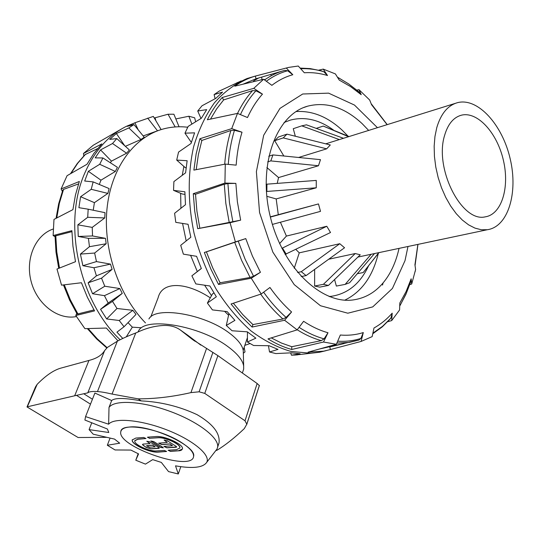 <?xml version="1.0" encoding="UTF-8"?>
<svg xmlns="http://www.w3.org/2000/svg" width="540" height="540" viewBox="0 0 540 540"><rect width="100%" height="100%" fill="white"/><g stroke="black" fill="none" stroke-linecap="round" stroke-linejoin="round"><path stroke-width="0.81" d="M76.437 316.575L75.789 316.69C57.483 319.876 36.821 303.939 31.077 281.232C25.13 258.579 35.586 234.806 53.251 229.014M326.653 148.831L283.237 137.896L286.969 134.15L330.298 144.97L326.653 148.831L298.6 157.478M283.237 137.896L274.705 140.704L278.451 136.978L286.969 134.15M283.844 156.006L274.705 140.704M455.274 103.37L325.742 143.829M339.336 139.583L301.766 125.854L293.26 128.696L295.326 136.235M301.766 125.854L306.457 124.828L343.514 138.301M348.59 136.715L323.244 126.077L316.231 128.378M323.244 126.077L349.076 136.566M378.911 252.639L363.204 272.551L378.817 252.659M357.284 273.719L363.204 272.551M374.463 253.577L349.623 282.71L345.141 284.391L371.115 254.286M345.141 284.391L336.359 286.072L334.571 279.545M328.448 285.444L323.399 284.324L355.232 253.537L360.254 254.806L328.448 285.444L319.666 287.132L314.624 286.031L314.631 269.413M328.712 259.227L355.232 253.537M314.624 286.031L323.399 284.324M306.092 275.589L301.279 271.701L339.781 243.716L344.554 247.766L306.092 275.589L301.232 276.588M294.239 268.265L299.261 252.855L339.781 243.716M297.594 272.471L301.279 271.701M286.214 254.171L282.454 248.056L326.788 226.267L330.514 232.511L285.127 254.414M279.599 243.601L286.403 236.075L326.788 226.267M281.812 248.204L282.454 248.056M270.392 217.08L318.472 203.931L320.504 211.363L272.39 224.417M270.331 216.844L318.472 203.931M316.258 187.799L266.861 191.444L266.935 184.167L316.265 180.421L316.258 187.799L276.183 198.923L266.794 196.297M266.861 191.444L266.396 191.579M266.092 184.41L266.935 184.167M329.157 296.507L331.412 296.291C347.875 293.74 360.268 283.568 368.59 265.788M333.43 130.005C319.147 119.651 304.79 116.35 290.358 120.103L284.074 122.492M295.873 249.446L299.261 252.855M280.415 222.237L286.403 236.075M276.183 198.923L278.269 214.529M268.758 156.236L272.93 154.913L320.483 159.658L318.465 165.753L278.559 177.566L277.223 183.384M278.559 177.566L266.888 167.549M318.465 165.753L270.81 160.9L267.678 161.879M270.81 160.9L272.93 154.913M436.779 127.616L434.95 136.505L434.16 146.225L434.437 156.506L435.787 167.056L438.17 177.586L441.518 187.792L445.743 197.384L450.711 206.105L456.28 213.719L462.294 220.016L468.578 224.849L474.957 228.11L481.268 229.743L487.35 229.723C508.113 226.841 518.299 192.841 510.199 158.868C502.45 124.835 477.988 97.544 457.724 102.607C447.944 105.239 440.964 113.576 436.779 127.616M444.602 135.412C434.086 168.595 461.815 222.811 485.271 216.837C501.694 214.421 509.841 187.373 503.368 160.191C497.165 132.962 477.657 111.267 461.579 115.148C453.6 117.234 447.944 123.984 444.602 135.412M150.761 316.946L158.132 297.736C162.351 280.328 187.373 282.602 210.29 297.844M181.832 442.76C190.013 448.132 193.928 452.695 193.576 456.449C192.422 472.5 116.485 446.54 120.818 431.642C121.082 421.74 160.805 428.699 181.832 442.76M137.957 332.019L138.665 330.716C145.577 316.467 200.266 325.694 227.88 346.599C237.398 353.599 242.663 360.079 243.668 366.032L243.662 369.131L242.858 371.534M148.912 318.971C155.459 305.87 204.431 313.943 229.115 332.883C237.641 339.235 242.359 345.154 243.27 350.642L243.331 352.991M187.792 335.266L200.806 345.121M27.29 406.843L37.166 384.325L35.552 386.809L27.007 406.944L78.091 437.515L27.007 406.944M37.166 384.325C45.86 375.455 53.818 370.042 61.04 368.071L88.952 360.437L74.682 395.773L27.655 406.721M106.886 437.339L78.091 437.515M74.682 395.773L76.491 395.361L90.497 404.156M259.355 385.621L257.148 383.508L217.883 355.624L192.031 339.161L180.36 329.994C175.784 326.761 170.282 325.249 163.85 325.465C155.399 325.836 146.975 327.929 138.564 331.742L135.743 332.984C128.345 335.819 122.216 338.553 117.349 341.185L107.453 347.375L104.645 350.561C101.831 355.252 96.599 358.54 88.952 360.437M76.491 395.361L87.791 392.857C88.945 391.669 92.165 391.237 97.47 391.574C101.014 391.784 105.881 392.614 112.064 394.065L138.112 398.851C155.061 398.871 172.672 396.792 190.944 392.614L199.112 391.804L204.768 393.404L245.012 420.782L246.807 424.183L244.303 428.618C234.482 437.933 225.43 445.108 217.134 450.158L215.892 450.61M138.112 398.851L141.284 400.91C124.747 397.825 114.878 397.697 111.679 400.525L94.885 393.053L85.57 416.61L108.641 424.197L109.006 407.43L111.679 400.525M217.701 446.492L219.017 442.969C220.279 433.384 212.963 423.947 197.08 414.659C179.368 406.411 160.772 401.834 141.284 400.91M216.567 449.793L217.134 450.158M83.903 393.849L92.441 399.236M135.743 332.984L112.064 394.065M110.079 438.068L107.339 445.25L119.698 443.198L114.52 439.094L93.191 434.187L89.087 429.611L108.797 432.506L107.392 429.017L84.895 420.039L85.57 416.61M138.166 453.715L135.783 460.215L138.571 453.904L130.856 450.063L115.061 449.962L107.339 445.25M180.806 466.695L178.288 473.971L168.548 471.602L161.332 462.416L152.698 459.628L145.456 464.123L135.783 460.215M108.641 424.197C114.23 417.4 141.001 419.783 166.934 429.935C192.922 440.006 210.775 454.957 206.753 462.294C203.121 467.654 192.713 468.842 175.52 465.838L178.288 473.971M109.006 407.43C114.345 399.573 141.811 401.011 169.898 411.325C198.018 421.544 219.294 437.913 217.647 447.1L217.04 449.003L215.514 450.974M91.76 422.78L89.087 429.611M326.255 350.629L319.559 352.235L310.973 353.248L290.986 351.452C277.297 347.476 263.858 340.538 250.675 330.649C237.904 319.154 226.361 305.262 216.047 288.988C206.699 271.613 199.375 253.037 194.069 233.253C187.772 202.642 187.623 173.785 193.637 146.698C198.659 129.857 205.585 115.229 214.414 102.823C224.127 91.928 234.974 83.842 246.969 78.563L255.042 76.174M383.11 282.893L382.516 285.066M264.229 79.643L265.545 79.252M258.714 77.969L253.625 80.906L253.597 81.655M237.688 82.451L233.105 84.773M297.452 354.888L291.458 355.192L300.125 353.754L291.384 352.829L275.771 353.572L269.528 351.986L278.012 349.387L269.123 345.728L253.591 345.499L247.408 342.002L255.872 338.162L247.306 331.83L232.072 330.764L226.287 325.472L234.913 320.375L227.158 311.607L212.423 309.906L207.394 303.041L216.351 296.771L209.885 285.984L195.845 283.905L191.876 275.825L201.346 268.529L196.574 256.311L183.371 254.144L180.711 245.315L190.843 237.222L188.069 224.289L175.784 222.345L174.602 213.273L185.49 204.68L184.876 191.788L173.543 190.37L173.894 181.589L185.585 172.82L187.137 160.724L176.708 160.083L178.544 152.091L191.032 143.478L194.603 132.853L184.977 133.171L188.15 126.394L201.366 118.247L206.692 109.62L197.728 111.017L202.014 105.772L215.845 98.341L222.568 92.09L214.097 94.601L219.226 91.105L241.245 80.906M214.097 94.601L215.15 98.712M261.947 79.657L261.731 77.085M197.728 111.017L200.988 118.476M184.977 133.171L191.342 142.411M176.708 160.083L185.348 167.717L186.125 167.771M173.543 190.37L182.486 194.056L184.93 194.366M201.312 268.447L191.876 275.825M213.928 292.916L212.456 293.956L207.394 303.041M228.919 313.72L226.287 325.472M247.448 331.938L247.408 342.002M268.441 345.721L269.528 351.986M290.668 352.87L291.458 355.192M348.017 136.12L342.09 130.106C327.49 116.694 312.134 110.518 296.028 111.571M344.824 300.146C361.584 291.978 372.749 276.399 378.311 253.395M399.026 248.387C396.725 258.876 393.073 268.11 388.071 276.082C379.154 290.021 367.416 297.986 352.85 299.97C320.699 304.344 281.718 266.551 269.953 215.257C257.837 164.039 276.48 114.595 307.685 106.157C326.396 101.473 344.56 107.311 362.185 123.68L368.671 130.437M409.772 284.627L411.696 284.013L415.604 269.514L414.936 264.789L417.879 244.404M387.707 321.732L391.696 320.571L399.587 309.974L399.83 302.981L406.114 291.519L411.149 278.809L411.696 284.013M387.119 124.672L371.567 104.706L369.677 100.022L358.979 89.66L361.22 94.709L350.46 86.522L339.248 80.096L335.401 73.913L323.231 69.113L327.517 75.512C319.734 73.177 312.005 72.259 304.324 72.765L298.256 66.028L288.731 67.385L255.326 76.093C248.096 78.199 241.252 81.553 234.785 86.171L263.615 79.259L253.773 88.324L222.19 97.524C216.506 103.856 211.559 111.267 207.34 119.772L237.492 113.407L231.714 128.635L199.874 138.753L196.135 153.934L193.874 170.107L225.281 164.099L224.924 183.067L193.286 193.685L194.724 211.154L197.721 228.677L230.06 222.716L235.379 241.913L204.343 252.491L210.796 268.947L218.525 284.472L251.262 278.222L261.212 293.99L231.059 303.993L241.211 316.352L252.079 327.058L284.607 320.26L297.169 329.873L267.995 338.904C275.852 343.737 283.77 347.267 291.742 349.488L323.507 342.029L336.353 344.284L308.07 352.181L323.649 351.169L330.44 349.535L361.071 341.456L372.155 336.623L373.99 327.989C380.72 324.257 386.795 319.316 392.202 313.16L391.696 320.571M275.812 73.508L274.016 73.481M323.231 69.113L318.742 70.16M358.979 89.66L356.879 90.106M263.615 79.259L271.877 85.34C278.404 80.318 285.383 76.781 292.815 74.729L286.268 67.993M237.492 113.407L247.502 117.538C251.64 108.459 256.628 100.656 262.467 94.142L253.773 88.324M225.281 164.099L236.162 165.145C236.986 153.394 238.937 142.418 242.015 132.212L231.714 128.635M230.06 222.716L240.658 220.144L237.371 201.724L235.859 183.377L224.924 183.067M251.262 278.222L260.435 272.288L252.376 255.974L245.761 238.592L235.379 241.913M284.607 320.26L291.573 311.965C283.824 305.08 276.615 296.919 269.953 287.483L261.212 293.99M323.507 342.029L327.996 332.748C319.801 330.466 311.675 326.646 303.608 321.287L297.169 329.873M361.071 341.456L363.305 332.566C356.008 334.861 348.354 335.678 340.342 335.016L336.353 344.284M282.353 71.044L256.055 78.752L243.128 84.166M256.055 78.752L255.326 76.093M270.824 74.419L271.202 75.782M327.517 75.512L323.784 71.719L321.394 70.855L310.109 68.587L300.402 68.101M262.467 94.142L255.913 90.794L252.599 90.599L223.634 99.92L216.648 108.871L210.506 119.104M223.634 99.92L222.19 97.524M361.22 94.709L358.81 91.739L348.617 83.876L337.885 77.463M242.015 132.212L234.448 130.309L230.897 130.491L201.872 140.427L198.382 154.602L196.196 169.661M201.872 140.427L199.874 138.753M197.721 228.677L240.658 220.144M235.859 183.377L227.907 183.546L224.276 184.208L195.514 194.279L196.925 211.16L199.807 228.083M195.514 194.279L193.286 193.685M218.525 284.472L220.104 282.757L250.094 277.472L253.55 276.23L260.435 272.288M245.761 238.592L206.422 251.856L212.659 267.746L220.104 282.757M206.422 251.856L204.343 252.491M252.079 327.058L252.916 324.574L282.947 319.019L286.079 317.412L291.573 311.965M233.341 303.237L242.811 314.638L252.916 324.574M291.742 349.488L291.762 346.707L321.341 340.632L324.088 338.85L327.996 332.748M271.242 337.898L281.475 343.055L291.762 346.707M410.434 282.575L411.149 278.809M330.44 349.535L329.724 346.93L343.548 343.703M319.207 349.07L359.066 340.025L360.855 338.438L363.305 332.566M389.833 319.295L390.879 318.121L392.202 313.16M292.815 74.729L287.638 70.76L284.661 70.369C277.614 72.279 270.932 75.452 264.62 79.893M228.582 315.232L224.573 311.317M211.491 295.691L204.613 285.215M197.309 271.553L190.613 255.346M186.192 240.928L182.56 223.418M180.913 208.278L180.644 193.3M182.243 175.318L183.89 166.435M161.136 129.593L153.313 116.411L134.926 122.769L127.285 126.353L133.94 124.565L128.844 127.933L116.397 133.522L109.708 139.401L116.809 138.571L112.522 143.519L100.555 149.904L95.209 157.883L102.911 157.957L99.704 164.288L88.358 171.302L84.692 181.022L93.136 181.892L91.233 189.304L80.602 196.715L78.894 207.684L88.175 209.183L87.71 217.289L77.868 224.836L78.246 236.453L88.425 238.356L89.458 246.692L80.406 254.09L82.883 265.7L93.947 267.752L96.417 275.839L88.121 282.812L92.549 293.733L104.422 295.663L108.189 303.041L100.548 309.326L106.657 318.951L119.219 320.504L124.052 326.754L116.93 332.168L122.789 338.438M135.823 122.438L126.421 126.306C108.945 135.041 95.35 150.005 85.644 171.207C62.08 221.103 78.111 300.098 120.103 339.741M179.05 126.772L173.894 114.217L168.028 114.237L154.264 118.01M195.635 121.757L194.684 117.814L188.858 116.235L175.831 118.935M244.823 345.357L250.027 343.555M243.338 353.207L245.018 351.918L244.154 347.342M191.882 124.072L188.858 116.235M175.19 126.941L168.028 114.237M155.102 117.929L155.905 120.778M143.168 135.925L157.511 130.822L147.69 118.105M134.926 122.769L138.179 129.789M133.94 124.565L144.241 137.255L140.933 139.495L128.844 127.933M116.397 133.522L124.7 145.719M125.368 146.327L140.933 139.495M116.809 138.571L129.37 149.951L126.603 153.218L112.522 143.519M100.555 149.904L111.443 161.143L126.603 153.218M111.443 161.143L110.322 162.743M102.911 157.957L117.41 167.312L115.351 171.464L99.704 164.288M88.358 171.302L100.96 180.185L115.351 171.464M100.96 180.185L99.306 184.471M93.136 181.892L109.107 188.568L107.892 193.415L91.233 189.304M80.602 196.715L94.406 202.655L107.892 193.415M94.406 202.655L93.231 210.229M88.175 209.183L105.023 212.672L104.74 217.951L87.71 217.289M77.868 224.836L92.232 227.387L104.74 217.951M119.219 320.504L132.86 310.318L135.986 314.415L124.052 326.754M100.548 309.326L112.502 301.374L122.256 293.375L108.189 303.041M122.256 293.375L119.813 288.562L104.78 286.227L92.549 293.733M104.422 295.663L119.813 288.562M88.121 282.812L101.534 278.181L112.111 269.379L96.417 275.839M112.111 269.379L110.504 264.114L96.464 261.59L82.883 265.7M93.947 267.752L110.504 264.114M80.406 254.09L94.642 253.044L106.157 243.756L89.458 246.692M106.157 243.756L105.482 238.329L92.529 235.946L78.246 236.453M88.425 238.356L105.482 238.329M117.97 340.848L106.353 328.043L84.902 328.651L75.782 315.515L94.561 310.898L87.379 297.236L81.452 282.737L61.547 285.161L56.977 269.041L75.505 261.697L72.947 246.179L71.888 230.661L53.129 235.548L53.98 219.409L72.92 209.635L75.424 195.143L79.353 181.481L61.101 188.939L67.068 175.696L86.967 164.288L93.892 153.38L101.871 143.89L83.464 153.495L93.245 145.253L121.682 128.871M83.464 153.495L83.781 155.925M106.495 347.713L106.515 348.199M76.748 313.423L75.782 315.515M53.129 235.548L55.046 236.716M61.101 188.939L62.35 191.383M97.639 148.601L85.043 154.643M78.53 183.917L63.551 189.398L62.816 190.107L58.664 203.81L56.059 218.329M71.908 231.647L55.04 236.027M77.159 314.105L93.994 309.92M94.642 253.044L96.464 261.59M112.502 301.374L116.984 308.482L106.657 318.951M128.034 322.637L132.341 327.159L126.286 336.852M101.534 278.181L104.78 286.227M92.232 227.387L92.529 235.946M132.86 310.318L116.984 308.482M141.244 327.767L132.341 327.159M187.724 127.238C178.835 126.184 170.141 126.914 161.656 129.438C133.286 137.909 110.862 168.824 106.954 209.223C103.073 249.588 118.719 295.34 145.476 322.913M182.405 449.044L178.484 450.752L170.336 451.251L168.095 450.265M179.793 448.139L179.874 447.842C181.069 444.245 165.011 436.813 157.795 437.65L149.708 438.257L147.427 437.245M149.654 438.392L147.697 437.157L155.776 436.543C164.477 435.517 183.89 444.494 182.453 448.835L181.548 450.097L179.84 450.718L170.289 451.386L168.379 450.185L176.519 449.671L179.827 447.977C181.022 444.38 164.963 436.948 157.741 437.785L149.708 438.257M163.289 447.829L160.468 447.235L150.856 440.93M162.716 447.214L163.283 447.876L160.421 447.37L150.809 441.018L153.677 441.531L162.716 447.214M135.817 438.068L143.701 437.468L145.982 438.527L137.768 439.29L134.798 440.843C133.616 444.339 149.317 451.643 156.404 450.927L164.356 450.434L166.597 451.467L158.308 452.115C149.742 452.966 130.828 444.163 132.246 439.938L135.817 438.068M145.982 438.473L137.815 439.155L134.879 440.573M166.597 451.413L158.355 451.987C149.789 452.837 130.876 444.035 132.3 439.803L132.341 439.627M172.469 445.675L169.884 444.035L161.737 444.589L158.713 443.185L167.292 442.388L164.106 440.066L167.036 440.573L176.114 446.337L176.681 446.999L176.222 447.235L166.88 447.836L163.87 446.445L172.469 445.675L169.931 443.9L161.784 444.454L158.76 443.097M176.681 446.958L166.928 447.701L163.917 446.351M167.292 442.388L164.153 439.965M159.28 448.092L150.984 448.74L146.192 447.296L143.633 445.696L142.418 444.501L143.249 444.076L149.999 443.603L146.833 441.308L149.688 441.815L158.706 447.478L159.28 448.139L158.848 448.355L150.937 448.868L146.144 447.424L142.418 444.501M155.149 446.823L152.577 445.217L146.522 445.817L149.506 447.201L155.149 446.823L152.624 445.082L146.57 445.723M149.999 443.603L146.873 441.214M129.364 427.046C124.227 427.545 121.385 429.077 120.818 431.642C116.485 446.54 192.422 472.5 193.576 456.449C197.174 446.222 149.769 424.312 129.364 427.046M257.148 383.508L245.012 420.782M246.807 424.183L259.389 385.398M204.768 393.404L217.883 355.624M181.669 331.02L190.728 337.446M212.902 352.39L199.112 391.804M206.503 348.597L190.944 392.614M104.645 350.561L87.791 392.857M117.349 341.185L97.47 391.574M377.453 127.697L354.476 105.064L328.617 93.15L302.717 94.001L279.99 108.378L263.675 135.27L256.392 171.619L259.551 212.531L272.835 252.099L294.226 284.614L320.476 305.741L347.814 313.207L372.721 306.902L392.418 288.454L405.014 260.638L407.99 246.49M300.969 68.702C308.543 68.398 316.15 69.403 323.784 71.719M410.528 282.4L405.898 294.334L399.964 305.64L406.235 293.402L411.041 280.739M390.879 318.121L382.495 326.363L373.174 332.937M252.599 90.599C246.794 97.004 241.765 104.612 237.519 113.42M230.897 130.491C227.691 140.94 225.626 152.186 224.694 164.214M224.276 184.208L225.835 203.425L229.264 222.723M234.657 242.204L241.616 260.401L250.094 277.472M260.678 294.165C267.557 303.737 274.982 312.019 282.947 319.019M297.243 329.785C305.228 334.82 313.268 338.432 321.341 340.632M336.967 343.089L349.225 342.401L359.053 340.038M360.855 338.438C353.552 340.781 345.897 341.699 337.878 341.192M324.088 338.85C315.731 336.569 307.429 332.755 299.18 327.409M286.079 317.412C278.053 310.345 270.581 301.961 263.662 292.255M253.55 276.23L245.099 259.2L238.174 241.036M232.888 221.967L229.466 202.716L227.907 183.546M228.272 164.322C229.169 152.186 231.228 140.846 234.448 130.309M240.476 114.5C244.775 105.307 249.925 97.409 255.913 90.794M266.483 81.142C273.105 76.248 280.159 72.785 287.638 70.76M107.109 347.659L97.247 338.796L88.115 328.563M78.05 314.192L70.423 299.997L64.267 284.83M59.501 268.043L56.754 251.788L55.775 235.535M56.761 217.971L59.373 203.236L63.551 189.398M70.97 173.462L77.767 163.175L85.563 154.244M76.424 316.555L75.789 316.69M357.899 257.074L487.35 229.723M329.508 296.642L331.412 296.291M459.594 115.749L461.579 115.148M247.428 337.622L243.196 350.183M243.27 350.642L243.668 366.032M242.366 373.012L243.662 369.131M192.031 339.161L194.839 341.159M259.409 385.459L246.753 424.487M180.36 329.994L188.386 335.684M217.647 447.1L219.017 442.969M206.753 462.294L217.04 449.003M294.685 355.097L310.973 353.248M323.649 351.169L319.559 352.235M415.091 271.809L415.611 269.379M359.579 92.408L348.617 83.876L337.851 77.409M387.227 124.639L371.412 104.017M307.685 106.157L303.622 107.582M415.091 265.262L417.96 244.384M390.65 318.519L382.327 326.815L373.019 333.585M55.04 236.041L56.005 252.2L58.739 268.34M77.153 314.091L69.559 299.984L63.443 284.931M106.792 347.942L96.667 338.965L87.332 328.583M85.03 154.649L77.247 163.559L70.47 173.745"/></g></svg>
